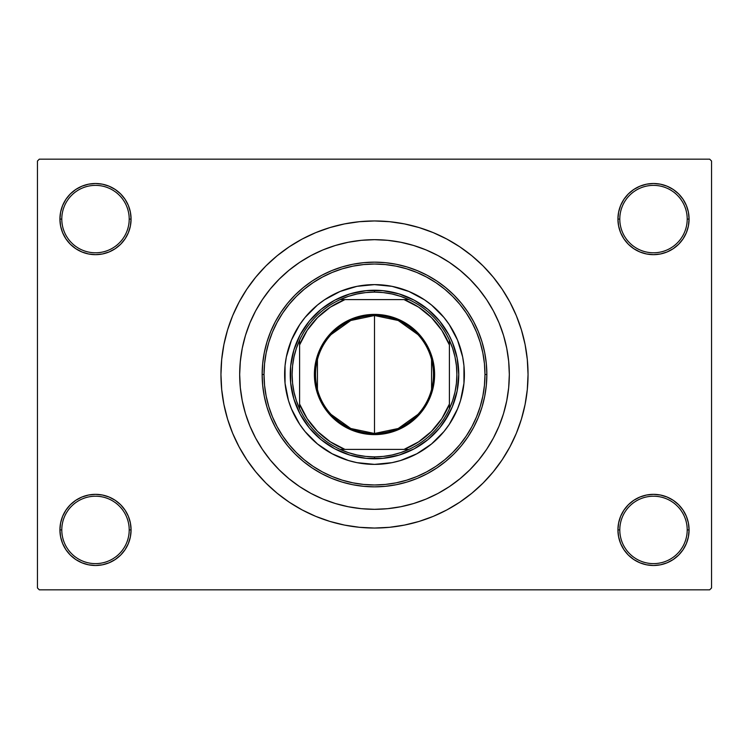 <?xml version="1.0" encoding="UTF-8"?>
<svg xmlns="http://www.w3.org/2000/svg" width="749" height="749" viewBox="0 0 749 749"><rect width="100%" height="100%" fill="white"/><g stroke="black" fill="none" stroke-linecap="round" stroke-linejoin="round"><path stroke-width="1.12" d="M633.738 500.332L628.345 504.76L623.917 510.153L620.631 516.304L618.608 522.98L617.925 529.918L619.798 529.918A33.705 33.705 0 0 0 653.503 563.623A33.705 33.705 0 0 0 687.207 529.918A33.705 33.705 0 0 0 653.503 496.213A33.705 33.705 0 0 0 619.798 529.918L617.925 529.918A35.578 35.578 0 0 1 653.503 494.34A35.578 35.578 0 0 1 689.08 529.918L687.207 529.918A33.705 33.705 0 0 1 653.503 563.623A33.705 33.705 0 0 1 619.798 529.918A33.705 33.705 0 0 1 653.503 496.213A33.705 33.705 0 0 1 687.207 529.918L689.08 529.918L688.397 522.98L686.374 516.304L683.088 510.153L678.66 504.76L673.267 500.332L667.116 497.046L660.44 495.023L653.503 494.34L646.565 495.023L639.889 497.046L633.738 500.332L628.345 504.76L623.917 510.153L620.631 516.304L618.608 522.98L617.925 529.918L618.608 536.855L620.631 543.531L623.917 549.682L628.345 555.075L633.738 559.503L639.889 562.789L646.565 564.812L653.503 565.495L660.44 564.812L667.116 562.789L673.267 559.503L678.66 555.075L683.088 549.682L686.374 543.531L688.397 536.855L689.08 529.918A35.578 35.578 0 0 1 653.503 565.495A35.578 35.578 0 0 1 617.925 529.918L618.608 536.855L620.631 543.531L623.917 549.682L628.345 555.075M120.655 555.075L125.083 549.682L128.369 543.531L130.392 536.855L131.075 529.918A35.578 35.578 0 0 1 95.498 565.495A35.578 35.578 0 0 1 59.92 529.918L61.793 529.918A33.705 33.705 0 0 0 95.498 563.623A33.705 33.705 0 0 0 129.203 529.918A33.705 33.705 0 0 0 95.498 496.213A33.705 33.705 0 0 0 61.793 529.918L59.92 529.918A35.578 35.578 0 0 1 95.498 494.34A35.578 35.578 0 0 1 131.075 529.918L129.203 529.918A33.705 33.705 0 0 1 95.498 563.623A33.705 33.705 0 0 1 61.793 529.918A33.705 33.705 0 0 1 95.498 496.213A33.705 33.705 0 0 1 129.203 529.918L131.075 529.918L130.392 522.98L128.369 516.304L125.083 510.153L120.655 504.76L115.262 500.332L109.111 497.046L102.435 495.023L95.498 494.34L88.56 495.023L81.884 497.046L75.733 500.332L70.34 504.76L65.912 510.153L62.626 516.304L60.603 522.98L59.92 529.918L60.603 536.855L62.626 543.531L65.912 549.682L70.34 555.075L75.733 559.503L81.884 562.789L88.56 564.812L95.498 565.495L102.435 564.812L109.111 562.789L115.262 559.503L120.655 555.075L125.083 549.682L128.369 543.531L130.392 536.855L131.075 529.918L130.392 522.98L128.369 516.304L125.083 510.153L120.655 504.76L115.262 500.332M115.262 248.668L120.655 244.24L125.083 238.847L128.369 232.696L130.392 226.02L131.075 219.083A35.578 35.578 0 0 1 95.498 254.66A35.578 35.578 0 0 1 59.92 219.083L61.793 219.083A33.705 33.705 0 0 0 95.498 252.787A33.705 33.705 0 0 0 129.203 219.083A33.705 33.705 0 0 0 95.498 185.377A33.705 33.705 0 0 0 61.793 219.083L59.92 219.083A35.578 35.578 0 0 1 95.498 183.505A35.578 35.578 0 0 1 131.075 219.083L129.203 219.083A33.705 33.705 0 0 1 95.498 252.787A33.705 33.705 0 0 1 61.793 219.083A33.705 33.705 0 0 1 95.498 185.377A33.705 33.705 0 0 1 129.203 219.083L131.075 219.083L130.392 212.145L128.369 205.469L125.083 199.318L120.655 193.925L115.262 189.497L109.111 186.211L102.435 184.188L95.498 183.505L88.56 184.188L81.884 186.211L75.733 189.497L70.34 193.925L65.912 199.318L62.626 205.469L60.603 212.145L59.92 219.083L60.603 226.02L62.626 232.696L65.912 238.847L70.34 244.24L75.733 248.668L81.884 251.954L88.56 253.977L95.498 254.66L102.435 253.977L109.111 251.954L115.262 248.668L120.655 244.24L125.083 238.847L128.369 232.696L130.392 226.02L131.075 219.083L130.392 212.145L128.369 205.469L125.083 199.318L120.655 193.925M628.345 193.925L623.917 199.318L620.631 205.469L618.608 212.145L617.925 219.083L619.798 219.083A33.705 33.705 0 0 0 653.503 252.787A33.705 33.705 0 0 0 687.207 219.083A33.705 33.705 0 0 0 653.503 185.377A33.705 33.705 0 0 0 619.798 219.083L617.925 219.083A35.578 35.578 0 0 1 653.503 183.505A35.578 35.578 0 0 1 689.08 219.083L687.207 219.083A33.705 33.705 0 0 1 653.503 252.787A33.705 33.705 0 0 1 619.798 219.083A33.705 33.705 0 0 1 653.503 185.377A33.705 33.705 0 0 1 687.207 219.083L689.08 219.083L688.397 212.145L686.374 205.469L683.088 199.318L678.66 193.925L673.267 189.497L667.116 186.211L660.44 184.188L653.503 183.505L646.565 184.188L639.889 186.211L633.738 189.497L628.345 193.925L623.917 199.318L620.631 205.469L618.608 212.145L617.925 219.083L618.608 226.02L620.631 232.696L623.917 238.847L628.345 244.24L633.738 248.668L639.889 251.954L646.565 253.977L653.503 254.66L660.44 253.977L667.116 251.954L673.267 248.668L678.66 244.24L683.088 238.847L686.374 232.696L688.397 226.02L689.08 219.083A35.578 35.578 0 0 1 653.503 254.66A35.578 35.578 0 0 1 617.925 219.083L618.608 226.02L620.631 232.696L623.917 238.847L628.345 244.24L633.738 248.668M503.188 334.288L502.776 332.996M528.045 374.5A153.545 153.545 0 0 1 374.5 528.045A153.545 153.545 0 0 1 220.955 374.5A153.545 153.545 0 0 1 374.5 220.955A153.545 153.545 0 0 1 528.045 374.5L527.305 359.454L525.096 344.549L521.435 329.925L516.361 315.741L509.919 302.119L502.167 289.198L493.188 277.093L483.077 265.923L471.907 255.812L459.802 246.833L446.881 239.081L433.259 232.639L419.075 227.565L404.451 223.904L389.546 221.695L374.5 220.955L359.454 221.695L344.549 223.904L329.925 227.565L315.741 232.639L302.119 239.081L289.198 246.833L277.093 255.812L265.923 265.923L255.812 277.093L246.833 289.198L239.081 302.119L232.639 315.741L227.565 329.925L223.904 344.549L221.695 359.454L220.955 374.5L221.695 389.546L223.904 404.451L227.565 419.075L232.639 433.259L239.081 446.881L246.833 459.802L255.812 471.907L265.923 483.077L277.093 493.188L289.198 502.167L302.119 509.919L315.741 516.361L329.925 521.435L344.549 525.096L359.454 527.305L374.5 528.045L389.546 527.305L404.451 525.096L419.075 521.435L433.259 516.361L446.881 509.919L459.802 502.167L471.907 493.188L483.077 483.077L493.188 471.907L502.167 459.802L509.919 446.881L516.361 433.259L521.435 419.075L525.096 404.451L527.305 389.546L528.045 374.5M239.68 374.5A134.82 134.82 0 0 1 374.5 239.68A134.82 134.82 0 0 1 509.32 374.5A134.82 134.82 0 0 1 374.5 509.32A134.82 134.82 0 0 1 239.68 374.5L240.326 361.29L242.273 348.201L245.485 335.365L249.941 322.903L255.596 310.947L262.403 299.6L270.286 288.974L279.171 279.171L288.974 270.286L299.6 262.403L310.947 255.596L322.903 249.941L335.365 245.485L348.201 242.273L361.29 240.326L374.5 239.68L387.71 240.326L400.799 242.273L413.635 245.485L426.097 249.941L438.053 255.596L449.4 262.403L460.026 270.286L469.829 279.171L478.714 288.974L486.597 299.6L493.404 310.947L499.059 322.903L503.515 335.365L506.727 348.201L508.674 361.29L509.32 374.5L508.674 387.71L506.727 400.799L503.515 413.635L499.059 426.097L493.404 438.053L486.597 449.4L478.714 460.026L469.829 469.829L460.026 478.714L449.4 486.597L438.053 493.404L426.097 499.059L413.635 503.515L400.799 506.727L387.71 508.674L374.5 509.32L361.29 508.674L348.201 506.727L335.365 503.515L322.903 499.059L310.947 493.404L299.6 486.597L288.974 478.714L279.171 469.829L270.286 460.026L262.403 449.4L255.596 438.053L249.941 426.097L245.485 413.635L242.273 400.799L240.326 387.71L239.68 374.5A134.82 134.82 0 0 1 374.5 239.68A134.82 134.82 0 0 1 509.32 374.5A134.82 134.82 0 0 1 374.5 509.32A134.82 134.82 0 0 1 239.68 374.5L240.326 387.71L242.273 400.799L245.485 413.635L249.941 426.097L255.596 438.053L262.403 449.4L270.286 460.026L279.171 469.829L288.974 478.714L299.6 486.597L310.947 493.404L322.903 499.059L335.365 503.515L348.201 506.727L361.29 508.674L374.5 509.32L387.71 508.674L400.799 506.727L413.635 503.515L426.097 499.059L438.053 493.404L449.4 486.597L460.026 478.714L469.829 469.829L478.714 460.026L486.597 449.4L493.404 438.053L499.059 426.097L503.515 413.635L506.727 400.799L508.674 387.71L509.32 374.5L508.674 361.29L506.727 348.201L503.515 335.365L499.059 322.903L493.404 310.947L486.597 299.6L478.714 288.974L469.829 279.171L460.026 270.286L449.4 262.403L438.053 255.596L426.097 249.941L413.635 245.485L400.799 242.273L387.71 240.326L374.5 239.68L361.29 240.326L348.201 242.273L335.365 245.485L322.903 249.941L310.947 255.596L299.6 262.403L288.974 270.286L279.171 279.171L270.286 288.974L262.403 299.6L255.596 310.947L249.941 322.903L245.485 335.365L242.273 348.201L240.326 361.29L239.68 374.5M709.678 589.837L39.322 589.837L37.45 587.965L37.45 161.035L39.322 159.162L709.678 159.162L39.322 159.162L37.45 161.035L37.45 587.965L39.322 589.837L709.678 589.837L711.55 587.965L711.55 161.035L711.55 587.965L709.678 589.837M241.702 351.244L240.186 362.825M344.84 506.015L348.968 506.876M709.678 159.162L711.55 161.035L709.678 159.162M332.341 522.147L343.248 524.834M406.913 524.581L419.075 521.435M416.659 226.853L405.752 224.166M342.087 224.419L329.925 227.565M660.44 184.188L653.503 183.505L646.565 184.188M639.889 251.954L646.565 253.977L653.503 254.66L660.44 253.977L667.116 251.954M102.435 184.188L95.498 183.505L88.56 184.188M70.34 244.24L75.733 248.668M81.884 251.954L88.56 253.977L95.498 254.66L102.435 253.977L109.111 251.954M109.111 497.046L102.435 495.023L95.498 494.34L88.56 495.023L81.884 497.046M88.56 564.812L95.498 565.495L102.435 564.812M678.66 504.76L673.267 500.332M667.116 497.046L660.44 495.023L653.503 494.34L646.565 495.023L639.889 497.046M646.565 564.812L653.503 565.495L660.44 564.812M417.923 414.422L398.206 428.512L374.5 433.484A58.984 58.984 0 0 0 433.484 374.5A58.984 58.984 0 0 0 374.5 315.516L374.5 314.393A60.107 60.107 0 0 1 434.607 374.5A60.107 60.107 0 0 1 374.5 434.607L374.5 315.516A58.984 58.984 0 0 1 433.484 374.5A58.984 58.984 0 0 1 374.5 433.484L350.794 428.512L331.077 414.422M331.077 334.578L350.794 320.488L374.5 315.516L398.206 320.488L417.923 334.578M431.574 359.604L431.574 389.396M299.6 408.823A82.39 82.39 0 0 1 299.6 340.177L296.351 348.407L294.001 356.936L292.587 365.662L292.11 374.5L292.587 383.338L294.001 392.064L296.351 400.593L299.6 408.823A82.39 82.39 0 0 0 340.177 449.4L348.407 452.649L356.936 454.999L365.662 456.413L374.5 456.89A82.39 82.39 0 0 1 340.177 449.4L408.823 449.4A82.39 82.39 0 0 1 374.5 456.89L383.338 456.413L392.064 454.999L400.593 452.649L408.823 449.4A82.39 82.39 0 0 0 449.4 408.823L452.649 400.593L454.999 392.064L456.413 383.338L456.89 374.5L456.413 365.662L454.999 356.936L452.649 348.407L449.4 340.177A82.39 82.39 0 0 1 449.4 408.823L449.4 340.177A82.39 82.39 0 0 0 408.823 299.6L400.593 296.351L392.064 294.001L383.338 292.587L374.5 292.11L374.5 290.238A84.263 84.263 0 0 0 290.238 374.5A84.263 84.263 0 0 0 374.5 458.762L374.5 456.89L374.5 458.762A84.263 84.263 0 0 1 290.238 374.5A84.263 84.263 0 0 1 374.5 290.238A84.263 84.263 0 0 1 458.762 374.5A84.263 84.263 0 0 1 374.5 458.762A84.263 84.263 0 0 0 458.762 374.5A84.263 84.263 0 0 0 374.5 290.238L374.5 292.11L365.662 292.587L356.936 294.001L348.407 296.351L340.177 299.6A82.39 82.39 0 0 1 408.823 299.6L340.177 299.6A82.39 82.39 0 0 0 299.6 340.177L299.6 408.823A82.39 82.39 0 0 0 340.177 449.4L404.048 449.4L418.663 441.826L431.433 431.433L441.826 418.663L449.4 404.048L449.4 344.952L441.826 330.337L431.433 317.567L418.663 307.174L404.048 299.6L344.952 299.6L330.337 307.174L317.567 317.567L307.174 330.337L299.6 344.952L299.6 404.048L307.174 418.663L317.567 431.433L330.337 441.826L344.952 449.4A80.517 80.517 0 0 1 299.6 404.048L299.6 408.823M374.5 314.393L386.222 315.544L397.504 318.971L407.896 324.523L417.006 331.994L424.477 341.104L430.029 351.496L433.456 362.778L434.607 374.5L433.456 386.222L432.023 391.952L427.51 402.831L424.477 407.896L417.006 417.006L407.896 424.477L402.831 427.51L391.952 432.023L380.389 434.317L374.5 434.607L362.778 433.456L351.496 430.029L341.104 424.477L336.367 420.966L328.034 412.633L321.49 402.831L316.977 391.952L315.544 386.222L314.393 374.5L315.544 362.778L316.977 357.048L321.49 346.169L324.523 341.104L331.994 331.994L341.104 324.523L351.496 318.971L362.778 315.544L374.5 314.393L374.5 433.484A58.984 58.984 0 0 1 315.516 374.5A58.984 58.984 0 0 1 374.5 315.516A58.984 58.984 0 0 0 315.516 374.5A58.984 58.984 0 0 0 374.5 433.484L374.5 434.607A60.107 60.107 0 0 1 314.393 374.5A60.107 60.107 0 0 1 374.5 314.393M408.823 299.6A82.39 82.39 0 0 1 449.4 340.177L449.4 344.952A80.517 80.517 0 0 0 404.048 299.6L408.823 299.6M449.4 408.823A82.39 82.39 0 0 1 408.823 449.4L404.048 449.4A80.517 80.517 0 0 0 449.4 404.048L449.4 408.823M299.6 340.177A82.39 82.39 0 0 1 340.177 299.6L344.952 299.6A80.517 80.517 0 0 0 299.6 344.952L299.6 340.177M317.426 389.396L317.426 359.604M291.455 340.121A89.88 89.88 0 0 0 284.62 374.5A89.88 89.88 0 0 1 374.5 284.62A89.88 89.88 0 0 1 464.38 374.5A89.88 89.88 0 0 0 457.545 340.121M449.222 324.551A89.88 89.88 0 0 0 424.449 299.778L431.518 305.021L443.979 317.482L449.231 324.57L457.536 340.102A89.88 89.88 0 0 0 449.241 324.579M424.421 299.759A89.88 89.88 0 0 0 408.907 291.464L424.43 299.769M408.879 291.455A89.88 89.88 0 0 0 340.121 291.455M324.551 299.778A89.88 89.88 0 0 0 299.778 324.551L305.021 317.482L317.482 305.021L324.57 299.769L340.102 291.464A89.88 89.88 0 0 0 324.579 299.759M299.759 324.579A89.88 89.88 0 0 0 291.464 340.093L299.769 324.57M486.85 374.5L484.978 374.5A110.478 110.478 0 0 1 374.5 484.978A110.478 110.478 0 0 1 264.022 374.5L262.15 374.5A112.35 112.35 0 0 0 374.5 486.85A112.35 112.35 0 0 0 486.85 374.5A112.35 112.35 0 0 1 374.5 486.85A112.35 112.35 0 0 1 262.15 374.5L262.693 363.49L264.313 352.582L266.99 341.89L270.698 331.507L275.417 321.536L281.081 312.08L287.653 303.223L295.059 295.059L303.223 287.653L312.08 281.081L321.536 275.417L331.507 270.698L341.89 266.99L352.582 264.313L363.49 262.693L374.5 262.15L385.51 262.693L396.418 264.313L407.11 266.99L417.493 270.698L427.464 275.417L436.92 281.081L445.777 287.653L453.941 295.059L461.347 303.223L467.919 312.08L473.583 321.536L478.302 331.507L482.01 341.89L484.687 352.582L486.307 363.49L486.85 374.5L486.307 385.51L484.687 396.418L482.01 407.11L478.302 417.493L473.583 427.464L467.919 436.92L461.347 445.777L453.941 453.941L445.777 461.347L436.92 467.919L427.464 473.583L417.493 478.302L407.11 482.01L396.418 484.687L385.51 486.307L374.5 486.85L363.49 486.307L352.582 484.687L341.89 482.01L331.507 478.302L321.536 473.583L312.08 467.919L303.223 461.347L295.059 453.941L287.653 445.777L281.081 436.92L275.417 427.464L270.698 417.493L266.99 407.11L264.313 396.418L262.693 385.51L262.15 374.5A112.35 112.35 0 0 1 374.5 262.15A112.35 112.35 0 0 1 486.85 374.5A112.35 112.35 0 0 0 374.5 262.15A112.35 112.35 0 0 0 262.15 374.5L264.022 374.5L264.556 385.332L266.148 396.052L268.779 406.567L272.43 416.781L277.064 426.574L282.645 435.881L289.095 444.588L296.379 452.621L304.412 459.905L313.119 466.355L322.426 471.936L332.219 476.57L342.433 480.221L352.948 482.852L363.668 484.444L374.5 484.978L385.332 484.444L396.052 482.852L406.567 480.221L416.781 476.57L426.574 471.936L435.881 466.355L444.588 459.905L452.621 452.621L459.905 444.588L466.355 435.881L471.936 426.574L476.57 416.781L480.221 406.567L482.852 396.052L484.444 385.332L484.978 374.5L484.444 363.668L482.852 352.948L480.221 342.433L476.57 332.219L471.936 322.426L466.355 313.119L459.905 304.412L452.621 296.379L444.588 289.095L435.881 282.645L426.574 277.064L416.781 272.43L406.567 268.779L396.052 266.148L385.332 264.556L374.5 264.022L363.668 264.556L352.948 266.148L342.433 268.779L332.219 272.43L322.426 277.064L313.119 282.645L304.412 289.095L296.379 296.379L289.095 304.412L282.645 313.119L277.064 322.426L272.43 332.219L268.779 342.433L266.148 352.948L264.556 363.668L264.022 374.5A110.478 110.478 0 0 1 374.5 264.022A110.478 110.478 0 0 1 484.978 374.5L486.85 374.5M245.485 413.635L249.941 426.097M413.635 503.515L426.097 499.059M503.515 335.365L503.328 334.747M502.373 331.77L501.399 328.961M501.034 327.978L499.059 322.903M335.365 245.485L322.903 249.941M448.81 414.225L439.635 427.96L427.96 439.635L414.225 448.81L398.964 455.13L382.758 458.36L366.242 458.36L350.036 455.13L334.775 448.81L321.04 439.635L309.365 427.96L300.19 414.225L293.87 398.964L290.64 382.758L290.64 366.242L293.87 350.036L300.19 334.775L309.365 321.04L321.04 309.365L334.775 300.19L350.036 293.87L366.242 290.64L382.758 290.64L398.964 293.87L414.225 300.19L427.96 309.365L439.635 321.04L448.81 334.775L452.349 342.256L457.143 358.059L458.762 374.5L457.143 390.941L452.349 406.744L444.56 421.312M457.536 340.102L462.657 356.964L463.949 365.69L463.949 383.31L460.513 400.593L457.536 408.898L449.231 424.43L443.979 431.518L431.518 443.979L416.865 453.763L400.593 460.513L392.036 462.657L374.5 464.38L356.964 462.657L348.407 460.513L332.135 453.763L317.482 443.979L305.021 431.518L299.769 424.43L291.464 408.898L288.487 400.593L285.051 383.31L285.051 365.69L286.343 356.964L291.464 340.102M340.102 291.464L356.964 286.343L374.5 284.62L392.036 286.343L408.898 291.464M300.19 334.775L304.44 327.688M327.688 304.44L334.775 300.19M414.225 300.19L421.312 304.44M444.56 327.688L448.81 334.775M421.312 444.56L414.225 448.81M334.775 448.81L327.688 444.56M304.44 421.312L300.19 414.225M457.545 408.879A89.88 89.88 0 0 0 464.38 374.5A89.88 89.88 0 0 1 374.5 464.38A89.88 89.88 0 0 1 284.62 374.5A89.88 89.88 0 0 0 291.455 408.879M291.464 408.907A89.88 89.88 0 0 0 299.759 424.421M299.778 424.449A89.88 89.88 0 0 0 324.551 449.222M324.579 449.241A89.88 89.88 0 0 0 340.093 457.536M340.121 457.545A89.88 89.88 0 0 0 408.879 457.545M408.907 457.536A89.88 89.88 0 0 0 424.421 449.241M424.449 449.222A89.88 89.88 0 0 0 449.222 424.449M449.241 424.421A89.88 89.88 0 0 0 457.536 408.907"/></g></svg>
